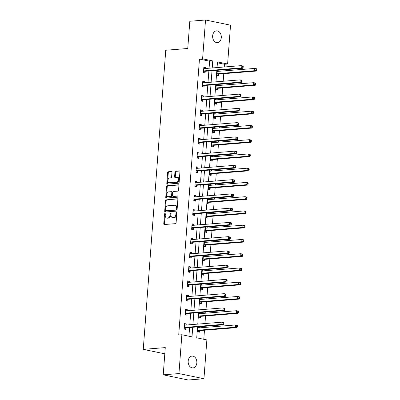 <?xml version="1.0" encoding="UTF-8"?>
<svg xmlns="http://www.w3.org/2000/svg" width="400" height="400" viewBox="0 0 400 400"><rect width="100%" height="100%" fill="white"/><g stroke="black" fill="none" stroke-linecap="round" stroke-linejoin="round"><path stroke-width="0.6" d="M164.96 213.5A0.635 0.425 -78.3 0 0 164.48 214.16L163.765 223.69A0.91 0.605 -78.3 0 0 164.195 224.53A0.91 0.605 -78.3 0 0 164.315 224.535L175.425 223.65A0.91 0.605 -78.3 0 0 176.11 222.7L176.825 213.175A0.635 0.425 -78.3 0 0 175.96 213.24L175.87 214.475A2.905 1.94 -78.3 0 1 173.68 217.505L172.75 217.575A2.905 1.94 -78.3 0 1 172.38 217.555A2.905 1.94 -78.3 0 1 170.99 214.865L171.085 213.635A0.635 0.425 -78.3 0 0 170.22 213.7L170.13 214.935A2.905 1.94 -78.3 0 1 167.935 217.965L167.01 218.035A2.905 1.94 -78.3 0 1 166.64 218.015A2.905 1.94 -78.3 0 1 165.25 215.325L165.345 214.09A0.635 0.425 -78.3 0 0 164.96 213.5M165.325 213.835A0.635 0.425 -78.3 0 0 165.155 214.3L164.44 223.83A0.91 0.605 -78.3 0 0 164.62 224.51M176.805 212.915A0.635 0.425 -78.3 0 0 176.635 213.38L176.545 214.615L175.87 214.475M171.065 213.375A0.635 0.425 -78.3 0 0 170.895 213.84L170.805 215.075L170.13 214.935M221.29 37.64A5.925 4.335 -94.6 0 1 217.44 42.65A5.925 4.335 -94.6 0 1 212.64 35.85A5.925 4.335 -94.6 0 1 216.495 30.84A5.925 4.335 -94.6 0 1 221.29 37.64M196.835 362.89A5.925 4.335 -94.6 0 1 192.98 367.9A5.925 4.335 -94.6 0 1 188.185 361.1A5.925 4.335 -94.6 0 1 192.035 356.09A5.925 4.335 -94.6 0 1 196.835 362.89M171.95 172.36A0.91 0.605 -78.3 0 0 171.515 171.52A0.91 0.605 -78.3 0 0 171.4 171.51L168.28 171.76A0.91 0.605 -78.3 0 0 167.6 172.705L166.8 183.29A0.91 0.605 -78.3 0 0 167.235 184.13A0.91 0.605 -78.3 0 0 167.35 184.135L178.46 183.25A0.91 0.605 -78.3 0 0 179.145 182.3L179.94 171.72A0.91 0.605 -78.3 0 0 179.51 170.88A0.91 0.605 -78.3 0 0 179.395 170.87L175.625 171.175A0.91 0.605 -78.3 0 0 174.945 172.12L174.6 176.65A0.91 0.605 -78.3 0 0 175.035 177.49A0.91 0.605 -78.3 0 0 175.15 177.495L177.02 177.345A2.43 1.62 -78.3 0 1 177.33 177.365A2.43 1.62 -78.3 0 1 178.465 179.845A2.43 1.62 -78.3 0 1 176.66 182.145L169.345 182.73A2.43 1.62 -78.3 0 1 169.03 182.71A2.43 1.62 -78.3 0 1 167.9 180.23A2.43 1.62 -78.3 0 1 169.705 177.93L170.925 177.835A0.91 0.605 -78.3 0 0 171.61 176.89L171.95 172.36M197.55 326.885L196.73 337.815L206.865 339.915L203.945 378.74L188.225 380L163.225 374.83L165.27 347.605L143.26 349.365L165.75 50.245L187.76 48.485L189.81 21.26L205.53 20L230.53 25.17L227.61 64L217.475 61.905L217.05 67.57M163.225 374.83L178.945 373.57L181.865 334.745L192 336.84L192.72 327.275M209.075 68.21L209.6 61.175L199.465 59.08L178.72 334.995L181.865 334.745M199.465 59.08L202.61 58.83L205.53 20M166.185 199.65A0.91 0.605 -78.3 0 0 165.5 200.595L164.705 211.18A0.91 0.605 -78.3 0 0 165.14 212.02A0.91 0.605 -78.3 0 0 165.255 212.025L176.365 211.135A0.91 0.605 -78.3 0 0 177.05 210.19L177.845 199.61A0.91 0.605 -78.3 0 0 177.41 198.77A0.91 0.605 -78.3 0 0 177.295 198.76L166.86 199.79A0.91 0.605 -78.3 0 0 166.175 200.735L165.38 211.32A0.91 0.605 -78.3 0 0 165.56 212M165.755 197.235L166.55 186.65A0.91 0.605 -78.3 0 1 167.235 185.705L178.345 184.815A0.91 0.605 -78.3 0 1 178.46 184.825A0.91 0.605 -78.3 0 1 178.895 185.665L178.555 190.195A0.91 0.605 -78.3 0 1 177.87 191.14L173.365 191.5A0.91 0.605 -78.3 0 0 172.68 192.445L172.45 195.45A0.91 0.605 -78.3 0 0 172.885 196.29A0.91 0.605 -78.3 0 0 173 196.3L177.695 195.92A0.635 0.425 -78.3 0 1 177.6 197.18L166.305 198.08A0.91 0.605 -78.3 0 1 166.185 198.075A0.91 0.605 -78.3 0 1 165.755 197.235L166.43 197.375L167.225 186.79L166.55 186.65M143.26 349.365L164.805 353.82M188.92 336.205L189.575 327.525M189.785 324.755L190.645 313.27M190.855 310.5L191.72 299.02M191.925 296.25L192.79 284.765M193 281.995L193.86 270.515M194.07 267.745L194.935 256.26M195.14 253.49L196.005 242.01M196.215 239.24L197.075 227.755M197.285 224.985L198.15 213.505M198.355 210.735L199.22 199.25M199.43 196.48L200.29 185M200.5 182.23L201.365 170.745M201.57 167.975L202.435 156.495M202.645 153.725L203.505 142.24M203.715 139.47L204.58 127.99M204.785 125.22L205.65 113.735M205.86 110.965L206.72 99.485M206.93 96.715L207.795 85.23M208 82.46L208.865 70.98M186.16 325.045L186.24 323.93L184.555 323.585L184.14 329.065L185.83 329.415L185.94 327.935M187.23 310.79L187.315 309.68L185.625 309.33L185.21 314.81L186.9 315.16L187.015 313.68M188.3 296.54L188.385 295.425L186.695 295.075L186.285 300.56L187.975 300.91L188.085 299.43M189.375 282.285L189.455 281.175L187.765 280.825L187.355 286.305L189.045 286.655L189.155 285.175M190.445 268.035L190.53 266.92L188.84 266.57L188.425 272.055L190.115 272.405L190.225 270.925M191.515 253.78L191.6 252.67L189.91 252.32L189.5 257.8L191.19 258.15L191.3 256.67M192.59 239.53L192.67 238.415L190.98 238.065L190.57 243.55L192.26 243.9L192.37 242.42M193.66 225.275L193.745 224.165L192.055 223.815L191.64 229.295L193.33 229.645L193.44 228.165M194.73 211.025L194.815 209.91L193.125 209.56L192.715 215.045L194.405 215.395L194.515 213.915M195.805 196.77L195.885 195.66L194.195 195.31L193.785 200.79L195.475 201.14L195.585 199.66M196.875 182.52L196.96 181.405L195.27 181.055L194.855 186.54L196.545 186.89L196.655 185.41M197.945 168.265L198.03 167.155L196.34 166.805L195.93 172.285L197.62 172.635L197.73 171.155M199.02 154.015L199.1 152.9L197.41 152.55L197 158.035L198.69 158.385L198.8 156.905M200.09 139.76L200.175 138.65L198.485 138.3L198.07 143.78L199.76 144.13L199.87 142.65M201.16 125.51L201.245 124.395L199.555 124.045L199.145 129.53L200.835 129.88L200.945 128.4M202.235 111.255L202.315 110.145L200.625 109.795L200.215 115.275L201.905 115.625L202.015 114.145M203.305 97.005L203.39 95.89L201.7 95.54L201.285 101.025L202.975 101.375L203.085 99.895M204.375 82.75L204.46 81.64L202.77 81.29L202.36 86.77L204.05 87.12L204.16 85.64M205.45 68.5L205.53 67.385L203.84 67.035L203.43 72.52L205.12 72.87L205.23 71.39M203.79 339.275L204.47 330.21M204.68 327.435L204.765 326.31M204.97 323.535L205.54 315.955M205.75 313.185L205.835 312.055M206.045 309.285L206.615 301.705M206.82 298.93L206.905 297.805M207.115 295.03L207.685 287.45M207.895 284.68L207.98 283.55M208.185 280.78L208.755 273.2M208.965 270.425L209.05 269.3M209.26 266.525L209.83 258.945M210.035 256.175L210.12 255.045M210.33 252.275L210.9 244.695M211.11 241.92L211.195 240.795M211.4 238.02L211.97 230.44M212.18 227.67L212.265 226.54M212.475 223.77L213.045 216.19M213.25 213.415L213.335 212.29M213.545 209.515L214.115 201.935M214.325 199.165L214.41 198.035M214.615 195.265L215.185 187.685M215.395 184.91L215.48 183.785M215.69 181.01L216.26 173.43M216.465 170.66L216.55 169.53M216.76 166.76L217.33 159.18M217.54 156.405L217.625 155.28M217.83 152.505L218.4 144.925M218.61 142.155L218.695 141.025M218.905 138.255L219.475 130.675M219.68 127.9L219.765 126.775M219.975 124L220.545 116.42M220.755 113.65L220.84 112.52M221.045 109.75L221.615 102.17M221.825 99.395L221.91 98.27M222.12 95.495L222.69 87.915M222.895 85.145L222.98 84.015M223.19 81.245L223.76 73.665M223.97 70.89L224.055 69.765M224.26 66.99L224.465 64.25L217.41 62.79M198.03 326.85L197.655 331.86L199.345 332.21L199.455 330.73M199.675 327.84L199.7 326.715M200.745 313.585L200.83 312.475L199.1 312.61L198.725 317.605L200.415 317.955L200.525 316.475M201.815 299.335L201.9 298.22L200.175 298.36L199.8 303.355L201.49 303.705L201.6 302.225M202.89 285.08L202.97 283.97L201.245 284.105L200.87 289.1L202.56 289.45L202.67 287.97M203.96 270.825L204.045 269.715L202.315 269.855L201.94 274.85L203.63 275.2L203.74 273.72M203.39 255.585L203.015 260.595L204.705 260.945L204.815 259.465M205.03 256.575L205.055 255.45M204.46 241.335L204.085 246.345L205.775 246.695L205.885 245.215M206.105 242.32L206.13 241.2M205.535 227.08L205.155 232.09L206.845 232.44L206.955 230.96M207.175 228.07L207.2 226.945M206.605 212.83L206.23 217.84L207.915 218.19L208.03 216.71M208.245 213.815L208.27 212.695M207.675 198.575L207.3 203.585L208.99 203.935L209.1 202.455M209.32 199.565L209.345 198.44M208.75 184.325L208.37 189.335L210.06 189.685L210.17 188.205M210.39 185.31L210.415 184.19M211.46 171.06L211.545 169.95L209.82 170.085L209.445 175.08L211.13 175.43L211.245 173.95M212.535 156.805L212.615 155.695L210.89 155.835L210.515 160.83L212.205 161.18L212.315 159.7M211.965 141.565L211.585 146.575L213.275 146.925L213.385 145.445M213.605 142.555L213.63 141.43M213.035 127.31L212.66 132.325L214.345 132.675L214.46 131.195M214.675 128.3L214.7 127.18M214.105 113.06L213.73 118.07L215.42 118.42L215.53 116.94M215.75 114.05L215.775 112.925M215.18 98.805L214.8 103.82L216.49 104.17L216.6 102.69M216.82 99.795L216.845 98.675M216.25 84.555L215.875 89.565L217.56 89.915L217.675 88.435M217.89 85.545L217.915 84.42M217.32 70.3L216.945 75.315L218.635 75.665L218.745 74.185M218.965 71.29L218.99 70.17M203.945 378.74L178.945 373.57M224.465 64.25L227.61 64M216.84 70.34L215.98 81.82M215.77 84.595L214.905 96.075M214.7 98.845L213.835 110.325M213.625 113.1L212.765 124.58M212.555 127.35L211.69 138.83M211.485 141.605L210.62 153.085M210.41 155.855L209.55 167.335M209.34 170.11L208.475 181.59M208.27 184.36L207.405 195.84M207.195 198.615L206.335 210.095M206.125 212.865L205.26 224.345M205.055 227.12L204.19 238.6M203.98 241.37L203.12 252.85M202.91 255.625L202.045 267.105M201.84 269.875L200.975 281.355M200.765 284.13L199.905 295.61M199.695 298.38L198.83 309.86M198.625 312.635L197.76 324.115M212.215 67.955L212.745 60.925L202.61 58.83M192.925 324.5L193.79 313.02M194 310.25L194.86 298.77M195.07 295.995L195.935 284.515M196.14 281.745L197.005 270.265M197.215 267.49L198.075 256.01M198.285 253.24L199.15 241.76M199.355 238.985L200.22 227.505M200.43 224.735L201.29 213.255M201.5 210.48L202.365 199M202.57 196.23L203.435 184.75M203.645 181.975L204.505 170.495M204.715 167.725L205.58 156.245M205.785 153.47L206.65 141.99M206.86 139.22L207.72 127.74M207.93 124.965L208.795 113.485M209 110.715L209.865 99.235M210.075 96.46L210.935 84.98M211.145 82.21L212.01 70.73M209.6 61.175L212.745 60.925M199.755 326.725L198.03 326.865M186.24 323.93L184.515 324.07M187.315 309.68L185.59 309.815M188.385 295.425L186.66 295.565M189.455 281.175L187.73 281.31M190.53 266.92L188.8 267.06M191.6 252.67L189.875 252.805M205.115 255.465L203.39 255.6M192.67 238.415L190.945 238.555M206.185 241.21L204.46 241.35M193.745 224.165L192.015 224.3M207.26 226.96L205.53 227.095M194.815 209.91L193.09 210.05M208.33 212.705L206.605 212.845M195.885 195.66L194.16 195.795M209.4 198.455L207.675 198.59M196.96 181.405L195.23 181.545M210.475 184.2L208.745 184.34M198.03 167.155L196.305 167.29M199.1 152.9L197.375 153.04M200.175 138.65L198.445 138.785M213.69 141.445L211.96 141.58M201.245 124.395L199.52 124.535M214.76 127.19L213.035 127.33M202.315 110.145L200.59 110.28M215.83 112.94L214.105 113.075M203.39 95.89L201.66 96.03M216.905 98.685L215.175 98.825M204.46 81.64L202.735 81.775M217.975 84.435L216.25 84.57M205.53 67.385L203.805 67.525M219.045 70.18L217.32 70.32M166.64 218.015L167.315 218.155A2.905 1.94 -78.3 0 0 167.685 218.175L167.01 218.035M170.805 215.075A2.905 1.94 -78.3 0 1 168.615 218.1L167.685 218.175M172.38 217.555L173.055 217.695A2.905 1.94 -78.3 0 0 173.43 217.715L172.75 217.575M176.545 214.615A2.905 1.94 -78.3 0 1 174.355 217.645L173.43 217.715M177.665 198.925L166.86 199.79M165.645 210.125A0.635 0.425 -78.3 0 0 166.03 210.715L175.78 209.935A0.635 0.425 -78.3 0 0 176.26 209.275L176.355 207.975A2.905 1.94 -78.3 0 0 174.97 205.285A2.905 1.94 -78.3 0 0 174.6 205.26L167.93 205.795A2.905 1.94 -78.3 0 0 165.74 208.825L165.645 210.125M166.545 210.825A0.635 0.425 -78.3 0 0 166.705 210.855L166.03 210.715M174.97 205.285L175.645 205.425A2.905 1.94 -78.3 0 1 177.035 208.115L176.935 209.415A0.635 0.425 -78.3 0 1 176.455 210.075L166.705 210.855M178.715 184.98L167.91 185.845A0.91 0.605 -78.3 0 0 167.225 186.79M173.45 196.39A0.91 0.605 -78.3 0 0 173.56 196.43A0.91 0.605 -78.3 0 0 173.68 196.435L177.99 196.09M168.685 191.875A2.43 1.62 -78.3 0 0 166.88 194.175A2.43 1.62 -78.3 0 0 168.015 196.655A2.43 1.62 -78.3 0 0 168.325 196.67L170.905 196.465A0.91 0.605 -78.3 0 0 171.59 195.52L171.815 192.515A0.91 0.605 -78.3 0 0 171.38 191.675A0.91 0.605 -78.3 0 0 171.265 191.67L168.685 191.875M168.015 196.655L168.69 196.795A2.43 1.62 -78.3 0 0 169 196.81L168.325 196.67M171.94 191.81A0.91 0.605 -78.3 0 1 172.055 191.815A0.91 0.605 -78.3 0 1 172.49 192.655L172.265 195.66A0.91 0.605 -78.3 0 1 171.58 196.605L169 196.81M166.43 197.375A0.91 0.605 -78.3 0 0 166.61 198.055M169.03 182.71L169.71 182.85A2.43 1.62 -78.3 0 0 170.02 182.87L169.345 182.73M177.33 177.365L178.005 177.505A2.43 1.62 -78.3 0 1 179.14 179.985A2.43 1.62 -78.3 0 1 177.335 182.285L170.02 182.87M179.76 171.035L176.305 171.315A0.91 0.605 -78.3 0 0 175.62 172.26L175.28 176.79A0.91 0.605 -78.3 0 0 175.46 177.47M171.77 171.675L168.96 171.9A0.91 0.605 -78.3 0 0 168.275 172.845L167.48 183.43A0.91 0.605 -78.3 0 0 167.66 184.11M199.045 327.89L197.995 327.335M197.675 331.865L199.55 330.67A0.925 0.615 101.7 0 1 199.79 330.585L237.02 327.605L235.33 327.255L235.5 324.97L198.275 327.95A0.925 0.615 101.7 0 1 198.155 327.94A0.925 0.615 101.7 0 1 198.045 327.9L197.955 327.855M197.765 330.38L197.86 330.32A0.925 0.615 101.7 0 1 198.1 330.235L235.33 327.255L236.705 326.61L237.38 326.75L237.45 325.835L236.775 325.695L236.705 326.61M236.775 325.695L235.5 324.97L237.19 325.32L237.45 325.835M237.38 326.75L237.02 327.605M184.59 327.44L186.275 327.79L223.505 324.81L221.815 324.46L184.59 327.44A0.925 0.615 -78.3 0 0 184.35 327.525L184.25 327.585M223.19 323.815L221.815 324.46L221.985 322.175L223.675 322.525L223.935 323.04L223.26 322.9L223.19 323.815L223.865 323.955L223.935 323.04M184.44 325.06L184.53 325.11A0.925 0.615 -78.3 0 0 184.64 325.15A0.925 0.615 -78.3 0 0 184.76 325.155L221.985 322.175L223.26 322.9M186.275 327.79A0.925 0.615 -78.3 0 0 186.035 327.875L184.16 329.07M184.48 324.54L185.53 325.095M223.505 324.81L223.865 323.955M200.115 313.635L199.065 313.08M198.745 317.61L200.625 316.415A0.925 0.615 101.7 0 1 200.865 316.33L238.09 313.35L236.4 313L236.57 310.715L199.345 313.695A0.925 0.615 101.7 0 1 199.225 313.69A0.925 0.615 101.7 0 1 199.115 313.65L199.03 313.605M198.84 316.125L198.935 316.065A0.925 0.615 101.7 0 1 199.175 315.98L236.4 313L237.775 312.355L238.45 312.495L238.52 311.58L237.845 311.44L237.775 312.355M237.845 311.44L236.57 310.715L238.26 311.065L238.52 311.58M238.45 312.495L238.09 313.35M201.19 299.385L200.14 298.83M199.82 303.36L201.695 302.165A0.925 0.615 101.7 0 1 201.935 302.08L239.16 299.1L237.47 298.75L237.645 296.465L200.415 299.445A0.925 0.615 101.7 0 1 200.3 299.435A0.925 0.615 101.7 0 1 200.185 299.395L200.1 299.35M199.91 301.875L200.005 301.815A0.925 0.615 101.7 0 1 200.245 301.73L237.47 298.75L238.85 298.105L239.525 298.245L239.595 297.33L238.915 297.19L238.85 298.105M238.915 297.19L237.645 296.465L239.335 296.815L239.595 297.33M239.525 298.245L239.16 299.1M185.66 313.185L187.35 313.535L224.575 310.555L222.885 310.205L185.66 313.185A0.925 0.615 -78.3 0 0 185.42 313.27L185.325 313.335M224.26 309.56L222.885 310.205L223.06 307.925L224.745 308.27L225.005 308.785L224.33 308.65L224.26 309.56L224.94 309.7L225.005 308.785M185.515 310.81L185.6 310.855A0.925 0.615 -78.3 0 0 185.71 310.895A0.925 0.615 -78.3 0 0 185.83 310.905L223.06 307.925L224.33 308.65M187.35 313.535A0.925 0.615 -78.3 0 0 187.11 313.62L185.23 314.815M185.55 310.285L186.6 310.84M224.575 310.555L224.94 309.7M186.73 298.935L188.42 299.285L225.645 296.305L223.96 295.955L186.73 298.935A0.925 0.615 -78.3 0 0 186.49 299.02L186.395 299.08M225.335 295.31L223.96 295.955L224.13 293.67L225.82 294.02L226.08 294.535L225.4 294.395L225.335 295.31L226.01 295.45L226.08 294.535M186.585 296.555L186.675 296.605A0.925 0.615 -78.3 0 0 186.785 296.645A0.925 0.615 -78.3 0 0 186.905 296.65L224.13 293.67L225.4 294.395M188.42 299.285A0.925 0.615 -78.3 0 0 188.18 299.37L186.305 300.565M186.625 296.035L187.675 296.59M225.645 296.305L226.01 295.45M202.26 285.13L201.21 284.575M200.89 289.105L202.765 287.91A0.925 0.615 101.7 0 1 203.005 287.825L240.235 284.845L238.545 284.495L238.715 282.21L201.49 285.19A0.925 0.615 101.7 0 1 201.37 285.185A0.925 0.615 101.7 0 1 201.26 285.145L201.17 285.1M200.98 287.62L201.075 287.56A0.925 0.615 101.7 0 1 201.315 287.475L238.545 284.495L239.92 283.85L240.595 283.99L240.665 283.075L239.99 282.935L239.92 283.85M239.99 282.935L238.715 282.21L240.405 282.56L240.665 283.075M240.595 283.99L240.235 284.845M203.33 270.88L202.28 270.325M201.96 274.855L203.84 273.66A0.925 0.615 101.7 0 1 204.08 273.575L241.305 270.595L239.615 270.245L239.785 267.96L202.56 270.94A0.925 0.615 101.7 0 1 202.44 270.93A0.925 0.615 101.7 0 1 202.33 270.89L202.245 270.845M202.055 273.37L202.15 273.31A0.925 0.615 101.7 0 1 202.39 273.225L239.615 270.245L240.99 269.6L241.665 269.74L241.735 268.825L241.06 268.685L240.99 269.6M241.06 268.685L239.785 267.96L241.475 268.31L241.735 268.825M241.665 269.74L241.305 270.595M204.405 256.625L203.355 256.07M203.035 260.6L204.91 259.405A0.925 0.615 101.7 0 1 205.15 259.32L242.375 256.34L240.685 255.99L240.86 253.705L203.63 256.685A0.925 0.615 101.7 0 1 203.515 256.68A0.925 0.615 101.7 0 1 203.4 256.64L203.315 256.595M203.125 259.115L203.22 259.055A0.925 0.615 101.7 0 1 203.46 258.97L240.685 255.99L242.065 255.345L242.74 255.485L242.81 254.57L242.13 254.43L242.065 255.345M242.13 254.43L240.86 253.705L242.55 254.055L242.81 254.57M242.74 255.485L242.375 256.34M187.805 284.68L189.49 285.03L226.72 282.05L225.03 281.7L187.805 284.68A0.925 0.615 -78.3 0 0 187.565 284.765L187.465 284.83M226.405 281.055L225.03 281.7L225.2 279.42L226.89 279.765L227.15 280.28L226.475 280.145L226.405 281.055L227.08 281.195L227.15 280.28M187.655 282.305L187.745 282.35A0.925 0.615 -78.3 0 0 187.855 282.39A0.925 0.615 -78.3 0 0 187.975 282.4L225.2 279.42L226.475 280.145M189.49 285.03A0.925 0.615 -78.3 0 0 189.25 285.115L187.375 286.31M187.695 281.78L188.745 282.335M226.72 282.05L227.08 281.195M188.875 270.43L190.565 270.78L227.79 267.8L226.1 267.45L188.875 270.43A0.925 0.615 -78.3 0 0 188.635 270.515L188.54 270.575M227.475 266.805L226.1 267.45L226.275 265.165L227.96 265.515L228.22 266.03L227.545 265.89L227.475 266.805L228.155 266.945L228.22 266.03M188.73 268.05L188.815 268.1A0.925 0.615 -78.3 0 0 188.925 268.14A0.925 0.615 -78.3 0 0 189.045 268.145L226.275 265.165L227.545 265.89M190.565 270.78A0.925 0.615 -78.3 0 0 190.325 270.865L188.445 272.06M188.765 267.53L189.815 268.085M227.79 267.8L228.155 266.945M189.945 256.175L191.635 256.525L228.86 253.545L227.175 253.195L189.945 256.175A0.925 0.615 -78.3 0 0 189.705 256.26L189.61 256.325M228.55 252.55L227.175 253.195L227.345 250.915L229.035 251.26L229.295 251.775L228.615 251.64L228.55 252.55L229.225 252.69L229.295 251.775M189.8 253.8L189.89 253.845A0.925 0.615 -78.3 0 0 190 253.885A0.925 0.615 -78.3 0 0 190.12 253.895L227.345 250.915L228.615 251.64M191.635 256.525A0.925 0.615 -78.3 0 0 191.395 256.61L189.52 257.805M189.84 253.275L190.89 253.83M228.86 253.545L229.225 252.69M191.015 241.925L192.705 242.275L229.935 239.295L228.245 238.945L191.015 241.925A0.925 0.615 -78.3 0 0 190.78 242.01L190.68 242.07M229.62 238.3L228.245 238.945L228.415 236.66L230.105 237.01L230.365 237.525L229.69 237.385L229.62 238.3L230.295 238.44L230.365 237.525M190.87 239.545L190.96 239.595A0.925 0.615 -78.3 0 0 191.07 239.635A0.925 0.615 -78.3 0 0 191.19 239.64L228.415 236.66L229.69 237.385M192.705 242.275A0.925 0.615 -78.3 0 0 192.465 242.36L190.59 243.555M190.91 239.025L191.96 239.58M229.935 239.295L230.295 238.44M192.09 227.67L193.78 228.02L231.005 225.04L229.315 224.69L192.09 227.67A0.925 0.615 -78.3 0 0 191.85 227.755L191.755 227.82M230.69 224.045L229.315 224.69L229.49 222.41L231.175 222.755L231.435 223.27L230.76 223.135L230.69 224.045L231.37 224.185L231.435 223.27M191.945 225.295L192.03 225.34A0.925 0.615 -78.3 0 0 192.14 225.38A0.925 0.615 -78.3 0 0 192.26 225.39L229.49 222.41L230.76 223.135M193.78 228.02A0.925 0.615 -78.3 0 0 193.54 228.105L191.66 229.3M191.98 224.77L193.03 225.325M231.005 225.04L231.37 224.185M193.16 213.42L194.85 213.77L232.075 210.79L230.39 210.44L193.16 213.42A0.925 0.615 -78.3 0 0 192.92 213.505L192.825 213.565M231.765 209.795L230.39 210.44L230.56 208.155L232.25 208.505L232.51 209.02L231.83 208.88L231.765 209.795L232.44 209.935L232.51 209.02M193.015 211.04L193.105 211.09A0.925 0.615 -78.3 0 0 193.215 211.13A0.925 0.615 -78.3 0 0 193.335 211.135L230.56 208.155L231.83 208.88M194.85 213.77A0.925 0.615 -78.3 0 0 194.61 213.855L192.735 215.05M193.055 210.52L194.105 211.075M232.075 210.79L232.44 209.935M194.23 199.165L195.92 199.515L233.15 196.535L231.46 196.185L194.23 199.165A0.925 0.615 -78.3 0 0 193.995 199.25L193.895 199.315M232.835 195.54L231.46 196.185L231.63 193.905L233.32 194.25L233.58 194.765L232.905 194.63L232.835 195.54L233.51 195.68L233.58 194.765M194.085 196.79L194.175 196.835A0.925 0.615 -78.3 0 0 194.285 196.875A0.925 0.615 -78.3 0 0 194.405 196.88L231.63 193.905L232.905 194.63M195.92 199.515A0.925 0.615 -78.3 0 0 195.68 199.6L193.805 200.795M194.125 196.265L195.175 196.82M233.15 196.535L233.51 195.68M195.305 184.915L196.995 185.265L234.22 182.285L232.53 181.935L195.305 184.915A0.925 0.615 -78.3 0 0 195.065 185L194.97 185.06M233.905 181.29L232.53 181.935L232.705 179.65L234.39 180L234.65 180.515L233.975 180.375L233.905 181.29L234.585 181.43L234.65 180.515M195.16 182.535L195.245 182.585A0.925 0.615 -78.3 0 0 195.355 182.625A0.925 0.615 -78.3 0 0 195.475 182.63L232.705 179.65L233.975 180.375M196.995 185.265A0.925 0.615 -78.3 0 0 196.755 185.35L194.875 186.545M195.195 182.015L196.245 182.57M234.22 182.285L234.585 181.43M196.375 170.66L198.065 171.01L235.29 168.03L233.605 167.68L196.375 170.66A0.925 0.615 -78.3 0 0 196.135 170.745L196.04 170.81M234.98 167.035L233.605 167.68L233.775 165.4L235.465 165.745L235.725 166.26L235.045 166.12L234.98 167.035L235.655 167.175L235.725 166.26M196.23 168.285L196.32 168.33A0.925 0.615 -78.3 0 0 196.43 168.37A0.925 0.615 -78.3 0 0 196.545 168.375L233.775 165.4L235.045 166.12M198.065 171.01A0.925 0.615 -78.3 0 0 197.825 171.095L195.95 172.29M196.27 167.76L197.32 168.315M235.29 168.03L235.655 167.175M197.445 156.41L199.135 156.76L236.365 153.78L234.675 153.43L197.445 156.41A0.925 0.615 -78.3 0 0 197.21 156.495L197.11 156.555M236.05 152.785L234.675 153.43L234.845 151.145L236.535 151.495L236.795 152.01L236.12 151.87L236.05 152.785L236.725 152.925L236.795 152.01M197.3 154.03L197.39 154.08A0.925 0.615 -78.3 0 0 197.5 154.12A0.925 0.615 -78.3 0 0 197.62 154.125L234.845 151.145L236.12 151.87M199.135 156.76A0.925 0.615 -78.3 0 0 198.895 156.845L197.02 158.04M197.34 153.51L198.39 154.065M236.365 153.78L236.725 152.925M198.52 142.155L200.21 142.505L237.435 139.525L235.745 139.175L198.52 142.155A0.925 0.615 -78.3 0 0 198.28 142.24L198.185 142.305M237.12 138.53L235.745 139.175L235.92 136.895L237.605 137.24L237.865 137.755L237.19 137.615L237.12 138.53L237.8 138.67L237.865 137.755M198.375 139.78L198.46 139.825A0.925 0.615 -78.3 0 0 198.57 139.865A0.925 0.615 -78.3 0 0 198.69 139.87L235.92 136.895L237.19 137.615M200.21 142.505A0.925 0.615 -78.3 0 0 199.97 142.59L198.09 143.785M198.41 139.255L199.46 139.81M237.435 139.525L237.8 138.67M199.59 127.905L201.28 128.255L238.505 125.275L236.82 124.925L199.59 127.905A0.925 0.615 -78.3 0 0 199.35 127.99L199.255 128.05M238.195 124.28L236.82 124.925L236.99 122.64L238.68 122.99L238.94 123.505L238.26 123.365L238.195 124.28L238.87 124.42L238.94 123.505M199.445 125.525L199.535 125.575A0.925 0.615 -78.3 0 0 199.645 125.615A0.925 0.615 -78.3 0 0 199.76 125.62L236.99 122.64L238.26 123.365M201.28 128.255A0.925 0.615 -78.3 0 0 201.04 128.34L199.165 129.535M199.485 125.005L200.535 125.56M238.505 125.275L238.87 124.42M200.66 113.65L202.35 114L239.58 111.02L237.89 110.67L200.66 113.65A0.925 0.615 -78.3 0 0 200.425 113.735L200.325 113.8M239.265 110.025L237.89 110.67L238.06 108.39L239.75 108.735L240.01 109.25L239.335 109.11L239.265 110.025L239.94 110.165L240.01 109.25M200.515 111.275L200.605 111.32A0.925 0.615 -78.3 0 0 200.715 111.36A0.925 0.615 -78.3 0 0 200.835 111.365L238.06 108.39L239.335 109.11M202.35 114A0.925 0.615 -78.3 0 0 202.11 114.085L200.235 115.28M200.555 110.75L201.605 111.305M239.58 111.02L239.94 110.165M201.735 99.4L203.425 99.75L240.65 96.77L238.96 96.42L201.735 99.4A0.925 0.615 -78.3 0 0 201.495 99.485L201.4 99.545M240.335 95.775L238.96 96.42L239.135 94.135L240.82 94.485L241.08 95L240.405 94.86L240.335 95.775L241.01 95.915L241.08 95M201.59 97.02L201.675 97.07A0.925 0.615 -78.3 0 0 201.785 97.11A0.925 0.615 -78.3 0 0 201.905 97.115L239.135 94.135L240.405 94.86M203.425 99.75A0.925 0.615 -78.3 0 0 203.185 99.835L201.305 101.03M201.625 96.5L202.675 97.055M240.65 96.77L241.01 95.915M205.475 242.375L204.425 241.82M204.105 246.35L205.98 245.155A0.925 0.615 101.7 0 1 206.22 245.07L243.45 242.09L241.76 241.74L241.93 239.455L204.705 242.435A0.925 0.615 101.7 0 1 204.585 242.425A0.925 0.615 101.7 0 1 204.475 242.385L204.385 242.34M204.195 244.865L204.29 244.805A0.925 0.615 101.7 0 1 204.53 244.72L241.76 241.74L243.135 241.095L243.81 241.235L243.88 240.32L243.205 240.18L243.135 241.095M243.205 240.18L241.93 239.455L243.62 239.805L243.88 240.32M243.81 241.235L243.45 242.09M206.545 228.12L205.495 227.565M205.175 232.095L207.055 230.9A0.925 0.615 101.7 0 1 207.295 230.815L244.52 227.835L242.83 227.485L243 225.2L205.775 228.18A0.925 0.615 101.7 0 1 205.655 228.175A0.925 0.615 101.7 0 1 205.545 228.135L205.455 228.09M205.27 230.61L205.365 230.55A0.925 0.615 101.7 0 1 205.605 230.465L242.83 227.485L244.205 226.84L244.88 226.98L244.95 226.065L244.275 225.925L244.205 226.84M244.275 225.925L243 225.2L244.69 225.55L244.95 226.065M244.88 226.98L244.52 227.835M207.62 213.87L206.57 213.315M206.25 217.845L208.125 216.65A0.925 0.615 101.7 0 1 208.365 216.565L245.59 213.585L243.9 213.235L244.075 210.95L206.845 213.93A0.925 0.615 101.7 0 1 206.73 213.92A0.925 0.615 101.7 0 1 206.615 213.88L206.53 213.835M206.34 216.36L206.435 216.3A0.925 0.615 101.7 0 1 206.675 216.215L243.9 213.235L245.28 212.59L245.955 212.73L246.025 211.815L245.345 211.675L245.28 212.59M245.345 211.675L244.075 210.95L245.765 211.3L246.025 211.815M245.955 212.73L245.59 213.585M208.69 199.615L207.64 199.06M207.32 203.59L209.195 202.395A0.925 0.615 101.7 0 1 209.435 202.31L246.665 199.33L244.975 198.98L245.145 196.695L207.92 199.675A0.925 0.615 101.7 0 1 207.8 199.67A0.925 0.615 101.7 0 1 207.69 199.63L207.6 199.585M207.41 202.105L207.505 202.045A0.925 0.615 101.7 0 1 207.745 201.96L244.975 198.98L246.35 198.335L247.025 198.475L247.095 197.56L246.42 197.42L246.35 198.335M246.42 197.42L245.145 196.695L246.835 197.045L247.095 197.56M247.025 198.475L246.665 199.33M209.76 185.365L208.71 184.81M208.39 189.34L210.27 188.145A0.925 0.615 101.7 0 1 210.51 188.06L247.735 185.08L246.045 184.73L246.215 182.445L208.99 185.425A0.925 0.615 101.7 0 1 208.87 185.415A0.925 0.615 101.7 0 1 208.76 185.375L208.67 185.33M208.485 187.855L208.58 187.795A0.925 0.615 101.7 0 1 208.82 187.71L246.045 184.73L247.42 184.085L248.095 184.225L248.165 183.31L247.49 183.17L247.42 184.085M247.49 183.17L246.215 182.445L247.905 182.795L248.165 183.31M248.095 184.225L247.735 185.08M210.835 171.11L209.785 170.555M209.465 175.085L211.34 173.89A0.925 0.615 101.7 0 1 211.58 173.805L248.805 170.825L247.115 170.475L247.29 168.19L210.06 171.17A0.925 0.615 101.7 0 1 209.945 171.165A0.925 0.615 101.7 0 1 209.83 171.125L209.745 171.08M209.555 173.6L209.65 173.54A0.925 0.615 101.7 0 1 209.89 173.455L247.115 170.475L248.495 169.83L249.17 169.97L249.235 169.055L248.56 168.915L248.495 169.83M248.56 168.915L247.29 168.19L248.98 168.54L249.235 169.055M249.17 169.97L248.805 170.825M211.905 156.86L210.855 156.305M210.535 160.83L212.41 159.635A0.925 0.615 101.7 0 1 212.65 159.555L249.88 156.575L248.19 156.225L248.36 153.94L211.135 156.92A0.925 0.615 101.7 0 1 211.015 156.91A0.925 0.615 101.7 0 1 210.905 156.87L210.815 156.825M210.625 159.35L210.72 159.29A0.925 0.615 101.7 0 1 210.96 159.205L248.19 156.225L249.565 155.58L250.24 155.72L250.31 154.805L249.635 154.665L249.565 155.58M249.635 154.665L248.36 153.94L250.05 154.29L250.31 154.805M250.24 155.72L249.88 156.575M212.975 142.605L211.925 142.05M211.605 146.58L213.485 145.385A0.925 0.615 101.7 0 1 213.725 145.3L250.95 142.32L249.26 141.97L249.43 139.685L212.205 142.665A0.925 0.615 101.7 0 1 212.085 142.66A0.925 0.615 101.7 0 1 211.975 142.62L211.885 142.575M211.7 145.095L211.795 145.035A0.925 0.615 101.7 0 1 212.035 144.95L249.26 141.97L250.635 141.325L251.31 141.465L251.38 140.55L250.705 140.41L250.635 141.325M250.705 140.41L249.43 139.685L251.12 140.035L251.38 140.55M251.31 141.465L250.95 142.32M214.045 128.355L213 127.8M212.68 132.325L214.555 131.13A0.925 0.615 101.7 0 1 214.795 131.05L252.02 128.07L250.33 127.72L250.505 125.435L213.275 128.415A0.925 0.615 101.7 0 1 213.16 128.405A0.925 0.615 101.7 0 1 213.045 128.365L212.96 128.32M212.77 130.845L212.865 130.785A0.925 0.615 101.7 0 1 213.105 130.7L250.33 127.72L251.71 127.075L252.385 127.215L252.45 126.3L251.775 126.16L251.71 127.075M251.775 126.16L250.505 125.435L252.195 125.785L252.45 126.3M252.385 127.215L252.02 128.07M215.12 114.1L214.07 113.545M213.75 118.075L215.625 116.88A0.925 0.615 101.7 0 1 215.865 116.795L253.095 113.815L251.405 113.465L251.575 111.18L214.35 114.16A0.925 0.615 101.7 0 1 214.23 114.155A0.925 0.615 101.7 0 1 214.12 114.115L214.03 114.07M213.84 116.59L213.935 116.53A0.925 0.615 101.7 0 1 214.175 116.445L251.405 113.465L252.78 112.82L253.455 112.96L253.525 112.045L252.85 111.905L252.78 112.82M252.85 111.905L251.575 111.18L253.265 111.53L253.525 112.045M253.455 112.96L253.095 113.815M216.19 99.85L215.14 99.295M214.82 103.82L216.7 102.625A0.925 0.615 101.7 0 1 216.94 102.545L254.165 99.565L252.475 99.215L252.645 96.93L215.42 99.91A0.925 0.615 101.7 0 1 215.3 99.9A0.925 0.615 101.7 0 1 215.19 99.86L215.1 99.815M214.915 102.34L215.01 102.28A0.925 0.615 101.7 0 1 215.25 102.195L252.475 99.215L253.85 98.57L254.525 98.71L254.595 97.795L253.92 97.655L253.85 98.57M253.92 97.655L252.645 96.93L254.335 97.28L254.595 97.795M254.525 98.71L254.165 99.565M217.26 85.595L216.215 85.04M215.895 89.57L217.77 88.375A0.925 0.615 101.7 0 1 218.01 88.29L255.235 85.31L253.545 84.96L253.72 82.675L216.49 85.655A0.925 0.615 101.7 0 1 216.375 85.65A0.925 0.615 101.7 0 1 216.26 85.61L216.175 85.565M215.985 88.085L216.08 88.025A0.925 0.615 101.7 0 1 216.32 87.94L253.545 84.96L254.925 84.315L255.6 84.455L255.665 83.54L254.99 83.4L254.925 84.315M254.99 83.4L253.72 82.675L255.41 83.025L255.665 83.54M255.6 84.455L255.235 85.31M202.805 85.145L204.495 85.495L241.72 82.515L240.035 82.165L202.805 85.145A0.925 0.615 -78.3 0 0 202.565 85.23L202.47 85.295M241.41 81.52L240.035 82.165L240.205 79.885L241.895 80.23L242.155 80.745L241.475 80.605L241.41 81.52L242.085 81.66L242.155 80.745M202.66 82.77L202.75 82.815A0.925 0.615 -78.3 0 0 202.86 82.855A0.925 0.615 -78.3 0 0 202.975 82.86L240.205 79.885L241.475 80.605M204.495 85.495A0.925 0.615 -78.3 0 0 204.255 85.58L202.38 86.775M202.7 82.245L203.75 82.8M241.72 82.515L242.085 81.66M218.335 71.34L217.285 70.79M216.965 75.315L218.84 74.12A0.925 0.615 101.7 0 1 219.08 74.04L256.31 71.06L254.62 70.71L254.79 68.425L217.565 71.405A0.925 0.615 101.7 0 1 217.445 71.395A0.925 0.615 101.7 0 1 217.335 71.355L217.245 71.31M217.055 73.835L217.15 73.775A0.925 0.615 101.7 0 1 217.39 73.69L254.62 70.71L255.995 70.065L256.67 70.205L256.74 69.29L256.065 69.15L255.995 70.065M256.065 69.15L254.79 68.425L256.48 68.775L256.74 69.29M256.67 70.205L256.31 71.06M203.875 70.895L205.565 71.245L242.795 68.265L241.105 67.915L203.875 70.895A0.925 0.615 -78.3 0 0 203.64 70.98L203.54 71.04M242.48 67.27L241.105 67.915L241.275 65.63L242.965 65.98L243.225 66.495L242.55 66.355L242.48 67.27L243.155 67.41L243.225 66.495M203.73 68.515L203.82 68.565A0.925 0.615 -78.3 0 0 203.93 68.605A0.925 0.615 -78.3 0 0 204.05 68.61L241.275 65.63L242.55 66.355M205.565 71.245A0.925 0.615 -78.3 0 0 205.325 71.33L203.45 72.525M203.77 67.995L204.82 68.55M242.795 68.265L243.155 67.41M165.155 214.3L164.48 214.16M176.635 213.38L175.96 213.24M170.895 213.84L170.22 213.7M168.615 218.1L167.935 217.965M174.355 217.645L173.68 217.505M164.44 223.83L163.765 223.69M165.38 211.32L164.705 211.18M166.175 200.735L165.5 200.595M176.455 210.075L175.78 209.935M176.935 209.415L176.26 209.275M177.035 208.115L176.355 207.975M167.91 185.845L167.235 185.705M173.68 196.435L173 196.3M171.58 196.605L170.905 196.465M172.265 195.66L171.59 195.52M172.49 192.655L171.815 192.515M177.335 182.285L176.66 182.145M175.28 176.79L174.6 176.65M175.62 172.26L174.945 172.12M176.305 171.315L175.625 171.175M167.48 183.43L166.8 183.29M168.275 172.845L167.6 172.705M168.96 171.9L168.28 171.76M199.55 330.67L197.86 330.32M199.79 330.585L198.1 330.235M184.35 327.525L186.035 327.875M200.625 316.415L198.935 316.065M200.865 316.33L199.175 315.98M201.695 302.165L200.005 301.815M201.935 302.08L200.245 301.73M185.42 313.27L187.11 313.62M186.49 299.02L188.18 299.37M202.765 287.91L201.075 287.56M203.005 287.825L201.315 287.475M203.84 273.66L202.15 273.31M204.08 273.575L202.39 273.225M204.91 259.405L203.22 259.055M205.15 259.32L203.46 258.97M187.565 284.765L189.25 285.115M188.635 270.515L190.325 270.865M189.705 256.26L191.395 256.61M190.78 242.01L192.465 242.36M191.85 227.755L193.54 228.105M192.92 213.505L194.61 213.855M193.995 199.25L195.68 199.6M195.065 185L196.755 185.35M196.135 170.745L197.825 171.095M197.21 156.495L198.895 156.845M198.28 142.24L199.97 142.59M199.35 127.99L201.04 128.34M200.425 113.735L202.11 114.085M201.495 99.485L203.185 99.835M205.98 245.155L204.29 244.805M206.22 245.07L204.53 244.72M207.055 230.9L205.365 230.55M207.295 230.815L205.605 230.465M208.125 216.65L206.435 216.3M208.365 216.565L206.675 216.215M209.195 202.395L207.505 202.045M209.435 202.31L207.745 201.96M210.27 188.145L208.58 187.795M210.51 188.06L208.82 187.71M211.34 173.89L209.65 173.54M211.58 173.805L209.89 173.455M212.41 159.635L210.72 159.29M212.65 159.555L210.96 159.205M213.485 145.385L211.795 145.035M213.725 145.3L212.035 144.95M214.555 131.13L212.865 130.785M214.795 131.05L213.105 130.7M215.625 116.88L213.935 116.53M215.865 116.795L214.175 116.445M216.7 102.625L215.01 102.28M216.94 102.545L215.25 102.195M217.77 88.375L216.08 88.025M218.01 88.29L216.32 87.94M202.565 85.23L204.255 85.58M218.84 74.12L217.15 73.775M219.08 74.04L217.39 73.69M203.64 70.98L205.325 71.33M166.62 210.85L165.945 210.71M173.56 196.43L172.885 196.29M172.055 191.815L171.38 191.675"/></g></svg>
